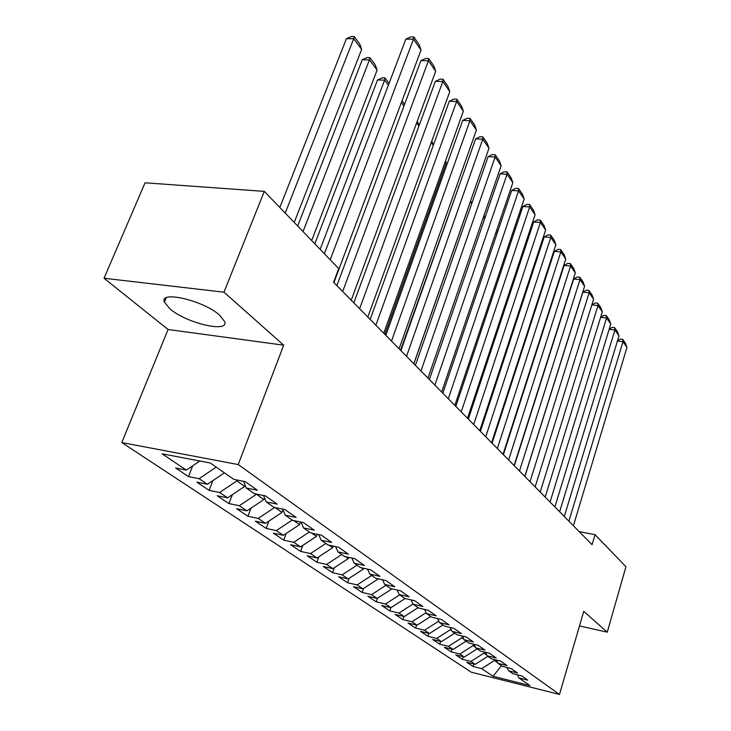 <?xml version="1.0" encoding="UTF-8"?>
<svg xmlns="http://www.w3.org/2000/svg" width="731" height="731" viewBox="0 0 731 731"><rect width="100%" height="100%" fill="white"/><g stroke="black" fill="none" stroke-linecap="round" stroke-linejoin="round"><path stroke-width="1.1" d="M219.62 315.18C203.638 300.505 158.819 290.079 164.402 302.15L170.003 308.911C186.496 323.266 229.397 333.299 224.618 321.494L219.62 315.18M121.785 442.557L471.239 672.191L559.471 694.45L238.224 464.56L121.785 442.557L168.084 329.507L283.701 345.169L223.978 292.19L104.04 278.246L168.084 329.507M104.04 278.246L145.058 182.805L264.293 191.376L223.978 292.19M501.439 665.749L493.032 676.285L529.893 685.559L518.946 677.948L527.709 680.132L521.642 675.873L512.824 673.68L508.675 670.784L517.539 672.986L511.28 668.591L502.352 666.389L498.076 663.401L507.04 665.612L500.58 661.071L491.543 658.859L487.12 655.78L496.194 657.991L489.523 653.304L480.377 651.083L475.808 647.904L485 650.124L478.092 645.281L468.845 643.042L464.121 639.753L473.414 641.992L466.277 636.975L456.912 634.736L452.023 631.337L461.435 633.576L454.052 628.386L444.567 626.138L439.514 622.62L449.044 624.868L441.396 619.495L431.793 617.238L426.548 613.592L436.206 615.849L428.275 610.275L418.552 608.018L413.125 604.235L422.893 606.502L414.678 600.727L404.828 598.461L399.199 594.541L409.104 596.807L400.579 590.822L390.601 588.556L384.753 584.48L394.786 586.746L385.931 580.533L375.825 578.267L369.758 574.045L379.919 576.311L370.727 569.851L360.484 567.585L354.179 563.19L364.477 565.456L354.91 558.74L344.539 556.474L337.978 551.905L348.413 554.171L338.462 547.181L327.954 544.924L321.128 540.172L331.7 542.429L321.338 535.147L310.684 532.899L303.575 527.946L314.284 530.194L303.484 522.61L292.692 520.371L285.282 515.209L296.137 517.447L284.871 509.534L273.933 507.305L266.203 501.914L277.204 504.143L265.444 495.883L254.351 493.663L246.274 488.043L257.431 490.254L245.132 481.619L233.893 479.417L210.309 462.997L162.081 453.805L186.341 470.115L175.65 468.023L188.488 476.585L199.097 478.686L207.412 484.278L196.858 482.168L209.148 490.373L219.629 492.493L227.597 497.848L217.171 495.719L228.958 503.586L239.302 505.724L246.95 510.859L236.652 508.721L247.964 516.269L258.189 518.416L265.527 523.35L255.357 521.194L266.221 528.449L276.318 530.605L283.372 535.339L273.33 533.182L283.774 540.154L293.743 542.311L300.523 546.87L290.6 544.705L300.651 551.412L310.501 553.577L317.026 557.963L307.221 555.798L316.898 562.249L326.629 564.423L332.916 568.645L323.23 566.479L332.55 572.693L342.163 574.868L348.221 578.934L338.654 576.759L347.636 582.762L357.139 584.928L362.978 588.857L353.521 586.682L362.192 592.466L371.576 594.632L377.214 598.424L367.867 596.258L376.237 601.841L385.511 604.007L390.948 607.662L381.719 605.496L389.806 610.888L398.971 613.053L404.225 616.58L395.105 614.424L402.918 619.632L411.973 621.789L417.054 625.206L408.044 623.05L415.592 628.093L424.547 630.241L429.462 633.549L420.553 631.401L427.863 636.272L436.709 638.419L441.46 641.617L432.661 639.47L439.733 644.194L448.478 646.332L453.083 649.43L444.375 647.291L451.237 651.869L459.881 653.998L464.34 656.995L455.733 654.866L462.376 659.298L470.928 661.418L475.251 664.324L466.734 662.213L473.176 666.508L473.962 664.004M493.032 676.285L481.628 668.618L473.176 666.508M264.293 191.376L338.709 268.597L333.583 282.276L592.073 544.696L595.034 534.653L579.217 531.647M484.297 652.034L483.949 653.167L486.819 655.168M475.251 664.324L487.897 656.31M470.928 661.418L483.949 653.167M518.946 677.948L517.374 674.804M473.533 644.175L473.094 645.601L475.506 647.282M464.34 656.995L477.169 648.845M459.881 653.998L473.094 645.601M508.675 670.784L507.058 667.549M462.385 636.208L461.882 637.788L463.81 639.132M453.083 649.43L466.104 641.142M448.478 646.332L461.882 637.788M498.076 663.401L496.404 660.047M450.689 628.569L450.314 629.72L451.721 630.698M441.46 641.617L454.673 633.183M436.709 638.419L450.314 629.72M487.12 655.78L485.411 652.308M438.591 620.692L438.362 621.387L439.203 621.98M429.462 633.549L442.876 624.959M424.547 630.241L438.362 621.387M475.808 647.904L474.044 644.303M417.054 625.206L430.678 616.461M411.973 621.789L426.009 612.779M464.121 639.753L462.303 636.025M404.225 616.58L418.059 607.68M398.971 613.053L413.006 604.007M452.023 631.337L450.159 627.463M390.948 607.662L405.102 598.525M385.511 604.007L399.656 594.86M439.514 622.62L437.586 618.6M377.214 598.424L391.825 588.958M371.576 594.632L385.95 585.312M426.548 613.592L424.565 609.416M377.982 578.751L377.836 579.199L376.812 578.486M362.978 588.857L377.836 579.199M357.139 584.928L371.75 575.425M413.125 604.235L411.078 599.904M363.609 568.27L363.325 569.083L361.479 567.804M348.221 578.934L363.325 569.083M342.163 574.868L357.02 565.164M399.199 594.541L397.097 590.027M348.696 557.378L348.276 558.594L345.544 556.693M332.916 568.645L348.276 558.594M326.629 564.423L341.743 554.527M384.753 584.48L382.587 579.784M333.235 546.057L332.651 547.711L328.968 545.143M317.026 557.963L332.651 547.711M310.501 553.577L325.871 543.471M369.758 574.045L367.519 569.138M317.181 534.27L316.422 536.399L311.717 533.118M300.523 546.87L316.422 536.399M293.743 542.311L309.387 531.994M354.179 563.19L351.876 558.073M300.514 521.989L299.555 524.639L293.743 520.582M283.372 535.339L299.555 524.639M276.318 530.605L292.245 520.052M337.978 551.905L335.602 546.569M282.961 509.79L282.002 512.404L274.993 507.515M265.527 523.35L282.002 512.404M258.189 518.416L274.673 507.451M321.128 540.172L318.67 534.589M264.448 497.756L263.736 499.666L256.353 494.065M246.95 510.859L263.736 499.666M239.302 505.724L256.215 494.43M303.575 527.946L301.035 522.098M245.123 485.256L244.693 486.398L236.853 480.934L237.182 480.066M227.597 497.848L244.693 486.398M219.629 492.493L236.853 480.934M285.282 515.209L282.659 509.087M207.412 484.278L224.435 472.829M199.097 478.686L216.248 467.127M266.203 501.914L263.498 495.49M186.341 470.115L199.837 460.996M246.274 488.043L243.487 481.29M579.491 625.937L607.251 632.178L625.946 566.726L595.034 534.653M283.701 345.169L238.224 464.56M607.251 632.178L583.758 611.335L559.471 694.45M494.732 659.636L494.467 660.495L497.774 662.798M481.628 668.618L494.467 660.495M188.488 476.585L192.692 465.83M209.148 490.373L212.922 480.578M228.958 503.586L232.339 494.668M247.964 516.269L250.998 508.164M266.221 528.449L268.944 521.084M283.774 540.154L286.205 533.466M300.651 551.412L302.826 545.353M316.898 562.249L318.844 556.775M332.55 572.693L334.286 567.749M347.636 582.762L349.18 578.303M362.192 592.466L363.563 588.473M376.237 601.841L377.452 598.269M389.806 610.888L390.893 607.644M402.918 619.632L403.951 616.516M415.592 628.093L416.579 625.096M427.863 636.272L428.795 633.384M439.733 644.194L440.629 641.416M451.237 651.869L452.087 649.183M462.376 659.298L463.189 656.712M330.202 259.779L413.49 39.182L405.851 39.127L324.409 253.758M333.921 282.623L421.038 50.083L413.49 39.182L413.792 36.952L419.073 44.591L421.038 50.083M405.851 39.127L410.749 36.934L413.792 36.952M285.227 213.096L353.694 38.743L361.653 49.397L294.227 222.434M346.421 38.697L351.291 36.55L354.197 36.568L353.694 38.743L346.421 38.697L279.818 207.485M354.197 36.568L359.753 44.034L361.653 49.397M342.665 291.505L428.439 60.764L420.91 60.646L336.863 285.602M351.227 300.194L435.694 71.245L428.439 60.764L428.686 58.507L433.766 65.854L435.694 71.245M420.91 60.646L425.68 58.462L428.686 58.507M359.615 308.701L442.803 81.516L435.384 81.342L353.85 302.853M367.83 317.044L449.784 91.594L442.803 81.516L443.004 79.231L447.893 86.304L449.784 91.594M435.384 81.342L440.044 79.167L443.004 79.231M303.045 231.59L369.447 59.841L377.105 70.085L311.689 240.554M362.274 59.723L367.026 57.594L369.886 57.639L369.447 59.841L362.274 59.723L297.672 226.016M369.886 57.639L375.241 64.821L377.105 70.085M320.16 249.353L384.616 80.136L377.525 79.962L314.823 243.807M388.38 85.18L384.616 80.136L384.99 77.906L389.066 83.371M377.525 79.962L382.167 77.842L384.99 77.906M375.88 325.213L456.628 101.481L449.309 101.243L370.16 319.42M383.766 333.226L463.344 111.176L456.628 101.481L456.784 99.169L461.48 105.977L463.344 111.176M449.309 101.243L453.86 99.087L456.784 99.169M391.505 341.075L469.942 120.697L462.714 120.414L385.84 335.328M399.089 348.778L476.411 130.036L469.942 120.697L470.051 118.367L474.574 124.919L476.411 130.036M462.714 120.414L467.164 118.267L470.051 118.367M403.96 106.022L401.374 102.568M402.041 100.787L404.59 104.332M418.927 126.061L416.606 122.963M417.255 121.209L419.238 125.202M406.527 356.326L482.762 139.201L475.634 138.881L400.908 350.624M413.819 363.736L488.993 148.21L482.762 139.201L482.825 136.871L487.193 143.185L488.993 148.21M475.634 138.881L479.984 136.743L482.825 136.871M433.319 145.332L431.253 142.572M433.346 145.25L431.829 140.982M420.974 371.001L495.125 157.046L488.089 156.681L415.409 365.345M428 378.128L501.137 165.736L495.125 157.046L495.152 154.698L499.355 160.793L501.137 165.736M488.089 156.681L492.338 154.561L495.152 154.698M445.343 161.423L446.285 162.693L384.835 334.314M446.285 162.693L445.59 160.729M434.89 385.127L507.04 174.261L500.105 173.859L429.371 379.526M441.661 391.999L512.851 182.649L507.04 174.261L507.04 171.904L511.097 177.788L512.851 182.649M500.105 173.859L504.262 171.748L507.04 171.904M448.304 398.742L518.553 190.882L511.7 190.435L442.831 393.187M454.819 405.358L524.154 198.978L518.553 190.882L518.517 188.516L522.437 194.19L524.154 198.978M511.7 190.435L515.775 188.342L518.517 188.516M461.224 411.864L529.664 206.928L522.912 206.453L455.806 406.363M467.52 418.251L535.083 214.75L529.664 206.928L529.6 204.561L533.392 210.044L535.083 214.75M522.912 206.453L526.896 204.369L529.6 204.561M473.697 424.528L540.41 222.443L533.74 221.932L468.333 419.073M479.774 430.687L545.646 230.009L540.41 222.443L540.31 220.068L543.974 225.376L545.646 230.009M533.74 221.932L537.641 219.867L540.31 220.068M485.74 436.745L550.799 237.438L544.211 236.908L480.422 431.345M491.607 442.703L555.871 244.757L550.799 237.438L550.671 235.062L554.217 240.197L555.871 244.757M544.211 236.908L548.04 234.852L550.671 235.062M497.372 448.56L560.851 251.957L554.345 251.391L492.1 443.205M503.038 454.316L565.757 259.039L560.851 251.957L560.695 249.573L564.131 254.543L565.757 259.039M554.345 251.391L558.1 249.353L560.695 249.573M508.612 459.973L570.582 266.002L564.149 265.417L503.394 454.673M514.094 465.537L575.334 272.864L570.582 266.002L570.399 263.626L573.725 268.432L575.334 272.864M564.149 265.417L567.832 263.388L570.399 263.626M458.648 187.008L400.533 350.25M458.766 186.679L458.173 186.981M472.007 202.871L470.051 202.725L413.874 363.791M472.491 201.482L470.051 202.725M484.854 218.213L483.109 218.085M483.502 216.943L485.631 215.956M497.217 233.079L495.737 232.961M496.504 230.704L497.985 230.822M509.142 247.48L507.899 247.37M508.657 245.123L509.827 245.442M509.653 245.945L509.644 245.205M467.831 418.571L519.613 261.342M520.454 261.972L519.988 260.218M520.253 259.432L520.975 260.4M519.485 471.011L580.003 279.607L573.652 278.995L514.313 465.757M524.794 476.393L584.608 286.25L580.003 279.607L579.802 277.232L583.027 281.892L584.608 286.25M573.652 278.995L577.271 276.985L579.802 277.232M531.245 276.419L530.669 275.642M531.172 274.098L531.757 274.874M530.012 481.692L589.14 292.793L582.863 292.162L524.885 476.484M535.147 486.901L593.599 299.235L589.14 292.793L588.921 290.417L592.037 294.94L593.599 299.235M582.863 292.162L586.408 290.17L588.921 290.417M541.689 290.399L541.242 289.805M541.744 288.27L542.183 288.864M540.191 492.027L597.995 305.576L591.827 304.928L595.272 302.945L597.748 303.21L600.781 307.587L602.317 311.826L597.995 305.576L597.748 303.21M545.171 497.08L602.317 311.826M550.059 502.051L606.575 317.976L600.617 317.327M554.884 506.939L610.778 324.034L606.575 317.976L606.319 315.609L609.261 319.858L610.778 324.034M600.663 317.19L603.87 315.344L606.319 315.609M559.626 511.755L614.908 330.01L609.151 329.352M564.295 516.497L618.983 335.894L614.908 330.01L614.634 327.643L617.494 331.773L618.983 335.894M609.225 329.114L612.222 327.378L614.634 327.643M568.901 521.166L623.004 341.688L617.43 341.039M573.424 525.772L626.96 347.408L623.004 341.688L622.711 339.33L625.48 343.342L626.96 347.408M617.531 340.692L620.327 339.056L622.711 339.33M166.175 297.864L164.402 302.15"/></g></svg>
